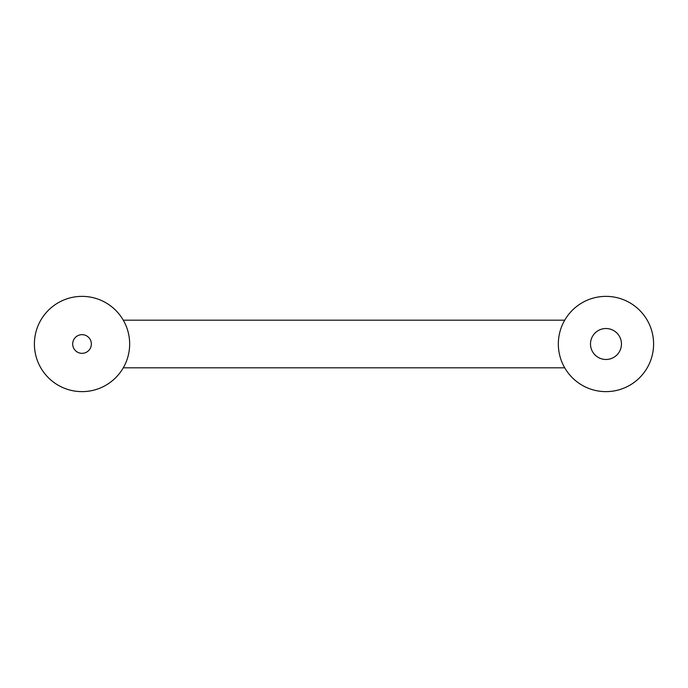 <?xml version="1.0" encoding="UTF-8"?>
<svg xmlns="http://www.w3.org/2000/svg" width="688" height="688" viewBox="0 0 688 688"><rect width="100%" height="100%" fill="white"/><g stroke="black" fill="none" stroke-linecap="round" stroke-linejoin="round"><path stroke-width="1.03" d="M34.4 344A47.627 47.627 0 0 1 82.027 296.373A47.627 47.627 0 0 1 129.662 344A47.627 47.627 0 0 1 82.027 391.627A47.627 47.627 0 0 1 34.4 344M124.287 322.027L123.281 320.187L124.287 322.027M558.338 344A47.627 47.627 0 0 0 605.973 391.627A47.627 47.627 0 0 0 653.6 344A47.627 47.627 0 0 0 605.973 296.373A47.627 47.627 0 0 0 558.338 344M564.719 367.813L563.713 365.973L564.719 367.813L123.281 367.813L124.287 365.973M621.453 344A15.48 15.48 0 0 1 598.233 357.407A15.48 15.48 0 0 1 598.233 330.593A15.48 15.48 0 0 1 621.453 344M563.713 322.027L564.719 320.187L563.713 322.027M91.358 344A9.331 9.331 0 0 1 77.366 352.084A9.331 9.331 0 0 1 77.366 335.916A9.331 9.331 0 0 1 91.358 344M123.281 320.187L564.719 320.187"/></g></svg>
